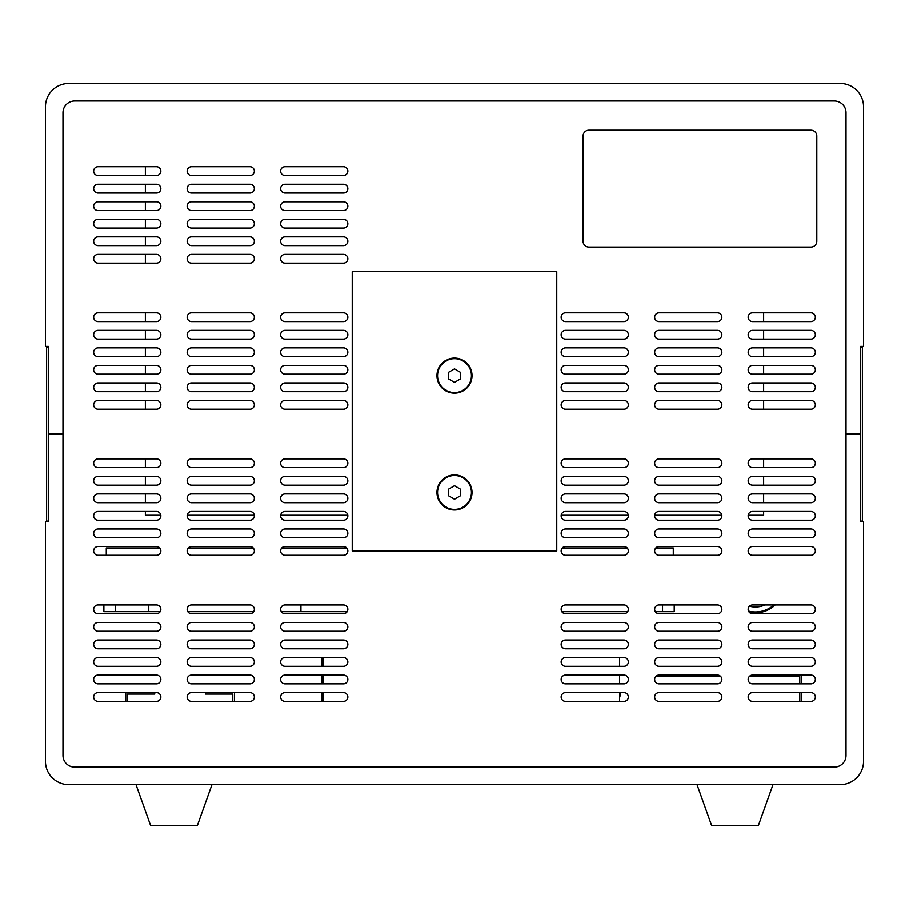 <?xml version="1.0" encoding="UTF-8"?>
<svg xmlns="http://www.w3.org/2000/svg" width="909" height="909" viewBox="0 0 909 909"><rect width="100%" height="100%" fill="white"/><g stroke="black" fill="none" stroke-linecap="round" stroke-linejoin="round"><path stroke-width="1.36" d="M62.982 755.447L62.982 434.048L48.37 434.048L48.37 521.698L45.45 521.698L45.45 761.288A23.373 23.373 0 0 0 68.823 784.66L840.177 784.66A23.373 23.373 0 0 0 863.55 761.288L863.55 521.698L860.63 521.698L860.63 434.048L846.018 434.048L846.018 755.447A11.692 11.692 0 0 1 834.337 767.128L74.663 767.128A11.692 11.692 0 0 1 62.982 755.447M697.01 784.66L711.622 825.565L758.367 825.565L772.98 784.66M136.02 784.66L150.633 825.565L197.378 825.565L211.99 784.66M763.628 312.798L763.628 321.559M763.628 330.319L763.628 339.091M763.628 347.852L763.628 356.623M763.628 365.384L763.628 374.156M763.628 382.916L763.628 391.677M763.628 400.449L763.628 409.209M763.628 458.886L763.628 467.646M763.628 476.418L763.628 485.179M763.628 493.939L763.628 502.711M763.628 511.472L763.628 515.278L748.175 515.278M160.825 515.278L145.372 515.278L145.372 511.472M145.372 502.711L145.372 493.939M145.372 485.179L145.372 476.418M145.372 467.646L145.372 458.886M145.372 409.209L145.372 400.449M145.372 391.677L145.372 382.916M145.372 374.156L145.372 365.384M145.372 356.623L145.372 347.852M145.372 339.091L145.372 330.319M145.372 321.559L145.372 312.798M145.372 263.121L145.372 254.361M145.372 245.589L145.372 236.829M145.372 228.057L145.372 219.296M145.372 210.536L145.372 201.764M145.372 193.003L145.372 184.232M145.372 175.471L145.372 166.699M721.803 515.278L654.685 515.278M628.312 515.278L561.183 515.278M347.817 515.278L280.688 515.278M254.315 515.278L187.197 515.278M620.449 692.624A18.112 18.112 0 0 1 619.586 697.612M321.854 648.799L345.045 648.503M321.854 701.396L321.854 692.624M321.854 683.863L321.854 675.092M321.854 666.331L321.854 657.559M234.522 692.624L234.522 701.396M125.772 701.396L125.772 692.624M775.184 604.974A28.633 28.633 0 0 1 749.152 612.166M801.545 675.092L801.545 683.863M801.545 692.624L801.545 701.396M749.459 606.223A22.793 22.793 0 0 0 764.878 604.974M748.505 611.098A27.759 27.759 0 0 0 773.889 604.974M619.586 701.396L619.586 692.624M619.586 683.863L619.586 675.092M619.586 666.331L619.586 657.559M323.604 701.396L323.604 692.624M323.604 683.863L323.604 675.092M323.604 666.331L323.604 657.559M232.795 701.396L232.795 694.09L205.593 694.09L205.593 692.624M127.555 701.396L127.555 694.09L154.757 694.09L154.757 692.624M799.795 701.396L799.795 692.624M799.795 683.863L799.795 676.557L749.255 676.557M655.764 676.557L720.723 676.557M674.217 604.974L674.217 611.689L655.321 611.689M115.568 604.974L115.568 611.689L103.887 611.689L103.887 604.974M115.568 611.689L160.189 611.689M187.833 611.689L253.679 611.689M281.324 611.689L347.181 611.689M561.819 611.689L627.676 611.689M300.936 611.689L300.936 604.974M148.769 611.689L148.769 604.974M673.285 555.297L673.285 548.002L655.764 548.002M562.262 548.002L627.233 548.002M106.285 555.297L106.285 548.002L159.745 548.002M188.277 548.002L253.236 548.002M281.767 548.002L346.738 548.002M565.523 467.646L623.96 467.646A4.386 4.386 0 0 0 628.346 463.26A4.386 4.386 0 0 0 623.96 458.886L565.523 458.886A4.386 4.386 0 0 0 561.148 463.26A4.386 4.386 0 0 0 565.523 467.646M565.523 485.179L623.96 485.179A4.386 4.386 0 0 0 628.346 480.793A4.386 4.386 0 0 0 623.96 476.418L565.523 476.418A4.386 4.386 0 0 0 561.148 480.793A4.386 4.386 0 0 0 565.523 485.179M565.523 502.711L623.96 502.711A4.386 4.386 0 0 0 628.346 498.325A4.386 4.386 0 0 0 623.96 493.939L565.523 493.939A4.386 4.386 0 0 0 561.148 498.325A4.386 4.386 0 0 0 565.523 502.711M565.523 520.243L623.96 520.243A4.386 4.386 0 0 0 628.346 515.857A4.386 4.386 0 0 0 623.96 511.472L565.523 511.472A4.386 4.386 0 0 0 561.148 515.857A4.386 4.386 0 0 0 565.523 520.243M565.523 537.776L623.96 537.776A4.386 4.386 0 0 0 628.346 533.39A4.386 4.386 0 0 0 623.96 529.004L565.523 529.004A4.386 4.386 0 0 0 561.148 533.39A4.386 4.386 0 0 0 565.523 537.776M565.523 555.297L623.96 555.297A4.386 4.386 0 0 0 628.346 550.922A4.386 4.386 0 0 0 623.96 546.536L565.523 546.536A4.386 4.386 0 0 0 561.148 550.922A4.386 4.386 0 0 0 565.523 555.297M659.025 467.646L717.462 467.646A4.386 4.386 0 0 0 721.848 463.26A4.386 4.386 0 0 0 717.462 458.886L659.025 458.886A4.386 4.386 0 0 0 654.639 463.26A4.386 4.386 0 0 0 659.025 467.646M659.025 485.179L717.462 485.179A4.386 4.386 0 0 0 721.848 480.793A4.386 4.386 0 0 0 717.462 476.418L659.025 476.418A4.386 4.386 0 0 0 654.639 480.793A4.386 4.386 0 0 0 659.025 485.179M659.025 502.711L717.462 502.711A4.386 4.386 0 0 0 721.848 498.325A4.386 4.386 0 0 0 717.462 493.939L659.025 493.939A4.386 4.386 0 0 0 654.639 498.325A4.386 4.386 0 0 0 659.025 502.711M659.025 520.243L717.462 520.243A4.386 4.386 0 0 0 721.848 515.857A4.386 4.386 0 0 0 717.462 511.472L659.025 511.472A4.386 4.386 0 0 0 654.639 515.857A4.386 4.386 0 0 0 659.025 520.243M659.025 537.776L717.462 537.776A4.386 4.386 0 0 0 721.848 533.39A4.386 4.386 0 0 0 717.462 529.004L659.025 529.004A4.386 4.386 0 0 0 654.639 533.39A4.386 4.386 0 0 0 659.025 537.776M659.025 555.297L717.462 555.297A4.386 4.386 0 0 0 721.848 550.922A4.386 4.386 0 0 0 717.462 546.536L659.025 546.536A4.386 4.386 0 0 0 654.639 550.922A4.386 4.386 0 0 0 659.025 555.297M752.527 467.646L810.953 467.646A4.386 4.386 0 0 0 815.339 463.26A4.386 4.386 0 0 0 810.953 458.886L752.527 458.886A4.386 4.386 0 0 0 748.141 463.26A4.386 4.386 0 0 0 752.527 467.646M752.527 485.179L810.953 485.179A4.386 4.386 0 0 0 815.339 480.793A4.386 4.386 0 0 0 810.953 476.418L752.527 476.418A4.386 4.386 0 0 0 748.141 480.793A4.386 4.386 0 0 0 752.527 485.179M752.527 502.711L810.953 502.711A4.386 4.386 0 0 0 815.339 498.325A4.386 4.386 0 0 0 810.953 493.939L752.527 493.939A4.386 4.386 0 0 0 748.141 498.325A4.386 4.386 0 0 0 752.527 502.711M752.527 520.243L810.953 520.243A4.386 4.386 0 0 0 815.339 515.857A4.386 4.386 0 0 0 810.953 511.472L752.527 511.472A4.386 4.386 0 0 0 748.141 515.857A4.386 4.386 0 0 0 752.527 520.243M752.527 537.776L810.953 537.776A4.386 4.386 0 0 0 815.339 533.39A4.386 4.386 0 0 0 810.953 529.004L752.527 529.004A4.386 4.386 0 0 0 748.141 533.39A4.386 4.386 0 0 0 752.527 537.776M752.527 555.297L810.953 555.297A4.386 4.386 0 0 0 815.339 550.922A4.386 4.386 0 0 0 810.953 546.536L752.527 546.536A4.386 4.386 0 0 0 748.141 550.922A4.386 4.386 0 0 0 752.527 555.297M565.523 613.734L623.96 613.734A4.386 4.386 0 0 0 628.346 609.36A4.386 4.386 0 0 0 623.96 604.974L565.523 604.974A4.386 4.386 0 0 0 561.148 609.36A4.386 4.386 0 0 0 565.523 613.734M565.523 631.266L623.96 631.266A4.386 4.386 0 0 0 628.346 626.88A4.386 4.386 0 0 0 623.96 622.506L565.523 622.506A4.386 4.386 0 0 0 561.148 626.88A4.386 4.386 0 0 0 565.523 631.266M565.523 648.799L623.96 648.799A4.386 4.386 0 0 0 628.346 644.413A4.386 4.386 0 0 0 623.96 640.038L565.523 640.038A4.386 4.386 0 0 0 561.148 644.413A4.386 4.386 0 0 0 565.523 648.799M565.523 666.331L623.96 666.331A4.386 4.386 0 0 0 628.346 661.945A4.386 4.386 0 0 0 623.96 657.559L565.523 657.559A4.386 4.386 0 0 0 561.148 661.945A4.386 4.386 0 0 0 565.523 666.331M565.523 683.863L623.96 683.863A4.386 4.386 0 0 0 628.346 679.477A4.386 4.386 0 0 0 623.96 675.092L565.523 675.092A4.386 4.386 0 0 0 561.148 679.477A4.386 4.386 0 0 0 565.523 683.863M565.523 701.396L623.96 701.396A4.386 4.386 0 0 0 628.346 697.01A4.386 4.386 0 0 0 623.96 692.624L565.523 692.624A4.386 4.386 0 0 0 561.148 697.01A4.386 4.386 0 0 0 565.523 701.396M659.025 613.734L717.462 613.734A4.386 4.386 0 0 0 721.848 609.36A4.386 4.386 0 0 0 717.462 604.974L659.025 604.974A4.386 4.386 0 0 0 654.639 609.36A4.386 4.386 0 0 0 659.025 613.734M659.025 631.266L717.462 631.266A4.386 4.386 0 0 0 721.848 626.88A4.386 4.386 0 0 0 717.462 622.506L659.025 622.506A4.386 4.386 0 0 0 654.639 626.88A4.386 4.386 0 0 0 659.025 631.266M659.025 648.799L717.462 648.799A4.386 4.386 0 0 0 721.848 644.413A4.386 4.386 0 0 0 717.462 640.038L659.025 640.038A4.386 4.386 0 0 0 654.639 644.413A4.386 4.386 0 0 0 659.025 648.799M659.025 666.331L717.462 666.331A4.386 4.386 0 0 0 721.848 661.945A4.386 4.386 0 0 0 717.462 657.559L659.025 657.559A4.386 4.386 0 0 0 654.639 661.945A4.386 4.386 0 0 0 659.025 666.331M659.025 683.863L717.462 683.863A4.386 4.386 0 0 0 721.848 679.477A4.386 4.386 0 0 0 717.462 675.092L659.025 675.092A4.386 4.386 0 0 0 654.639 679.477A4.386 4.386 0 0 0 659.025 683.863M659.025 701.396L717.462 701.396A4.386 4.386 0 0 0 721.848 697.01A4.386 4.386 0 0 0 717.462 692.624L659.025 692.624A4.386 4.386 0 0 0 654.639 697.01A4.386 4.386 0 0 0 659.025 701.396M752.527 613.734L810.953 613.734A4.386 4.386 0 0 0 815.339 609.36A4.386 4.386 0 0 0 810.953 604.974L752.527 604.974A4.386 4.386 0 0 0 748.141 609.36A4.386 4.386 0 0 0 752.527 613.734M752.527 631.266L810.953 631.266A4.386 4.386 0 0 0 815.339 626.88A4.386 4.386 0 0 0 810.953 622.506L752.527 622.506A4.386 4.386 0 0 0 748.141 626.88A4.386 4.386 0 0 0 752.527 631.266M752.527 648.799L810.953 648.799A4.386 4.386 0 0 0 815.339 644.413A4.386 4.386 0 0 0 810.953 640.038L752.527 640.038A4.386 4.386 0 0 0 748.141 644.413A4.386 4.386 0 0 0 752.527 648.799M752.527 666.331L810.953 666.331A4.386 4.386 0 0 0 815.339 661.945A4.386 4.386 0 0 0 810.953 657.559L752.527 657.559A4.386 4.386 0 0 0 748.141 661.945A4.386 4.386 0 0 0 752.527 666.331M752.527 683.863L810.953 683.863A4.386 4.386 0 0 0 815.339 679.477A4.386 4.386 0 0 0 810.953 675.092L752.527 675.092A4.386 4.386 0 0 0 748.141 679.477A4.386 4.386 0 0 0 752.527 683.863M752.527 701.396L810.953 701.396A4.386 4.386 0 0 0 815.339 697.01A4.386 4.386 0 0 0 810.953 692.624L752.527 692.624A4.386 4.386 0 0 0 748.141 697.01A4.386 4.386 0 0 0 752.527 701.396M343.477 467.646L285.04 467.646A4.386 4.386 0 0 1 280.654 463.26A4.386 4.386 0 0 1 285.04 458.886L343.477 458.886A4.386 4.386 0 0 1 347.852 463.26A4.386 4.386 0 0 1 343.477 467.646M343.477 485.179L285.04 485.179A4.386 4.386 0 0 1 280.654 480.793A4.386 4.386 0 0 1 285.04 476.418L343.477 476.418A4.386 4.386 0 0 1 347.852 480.793A4.386 4.386 0 0 1 343.477 485.179M343.477 502.711L285.04 502.711A4.386 4.386 0 0 1 280.654 498.325A4.386 4.386 0 0 1 285.04 493.939L343.477 493.939A4.386 4.386 0 0 1 347.852 498.325A4.386 4.386 0 0 1 343.477 502.711M343.477 520.243L285.04 520.243A4.386 4.386 0 0 1 280.654 515.857A4.386 4.386 0 0 1 285.04 511.472L343.477 511.472A4.386 4.386 0 0 1 347.852 515.857A4.386 4.386 0 0 1 343.477 520.243M343.477 537.776L285.04 537.776A4.386 4.386 0 0 1 280.654 533.39A4.386 4.386 0 0 1 285.04 529.004L343.477 529.004A4.386 4.386 0 0 1 347.852 533.39A4.386 4.386 0 0 1 343.477 537.776M343.477 555.297L285.04 555.297A4.386 4.386 0 0 1 280.654 550.922A4.386 4.386 0 0 1 285.04 546.536L343.477 546.536A4.386 4.386 0 0 1 347.852 550.922A4.386 4.386 0 0 1 343.477 555.297M249.975 467.646L191.538 467.646A4.386 4.386 0 0 1 187.152 463.26A4.386 4.386 0 0 1 191.538 458.886L249.975 458.886A4.386 4.386 0 0 1 254.361 463.26A4.386 4.386 0 0 1 249.975 467.646M249.975 485.179L191.538 485.179A4.386 4.386 0 0 1 187.152 480.793A4.386 4.386 0 0 1 191.538 476.418L249.975 476.418A4.386 4.386 0 0 1 254.361 480.793A4.386 4.386 0 0 1 249.975 485.179M249.975 502.711L191.538 502.711A4.386 4.386 0 0 1 187.152 498.325A4.386 4.386 0 0 1 191.538 493.939L249.975 493.939A4.386 4.386 0 0 1 254.361 498.325A4.386 4.386 0 0 1 249.975 502.711M249.975 520.243L191.538 520.243A4.386 4.386 0 0 1 187.152 515.857A4.386 4.386 0 0 1 191.538 511.472L249.975 511.472A4.386 4.386 0 0 1 254.361 515.857A4.386 4.386 0 0 1 249.975 520.243M249.975 537.776L191.538 537.776A4.386 4.386 0 0 1 187.152 533.39A4.386 4.386 0 0 1 191.538 529.004L249.975 529.004A4.386 4.386 0 0 1 254.361 533.39A4.386 4.386 0 0 1 249.975 537.776M249.975 555.297L191.538 555.297A4.386 4.386 0 0 1 187.152 550.922A4.386 4.386 0 0 1 191.538 546.536L249.975 546.536A4.386 4.386 0 0 1 254.361 550.922A4.386 4.386 0 0 1 249.975 555.297M156.473 467.646L98.047 467.646A4.386 4.386 0 0 1 93.661 463.26A4.386 4.386 0 0 1 98.047 458.886L156.473 458.886A4.386 4.386 0 0 1 160.859 463.26A4.386 4.386 0 0 1 156.473 467.646M156.473 485.179L98.047 485.179A4.386 4.386 0 0 1 93.661 480.793A4.386 4.386 0 0 1 98.047 476.418L156.473 476.418A4.386 4.386 0 0 1 160.859 480.793A4.386 4.386 0 0 1 156.473 485.179M156.473 502.711L98.047 502.711A4.386 4.386 0 0 1 93.661 498.325A4.386 4.386 0 0 1 98.047 493.939L156.473 493.939A4.386 4.386 0 0 1 160.859 498.325A4.386 4.386 0 0 1 156.473 502.711M156.473 520.243L98.047 520.243A4.386 4.386 0 0 1 93.661 515.857A4.386 4.386 0 0 1 98.047 511.472L156.473 511.472A4.386 4.386 0 0 1 160.859 515.857A4.386 4.386 0 0 1 156.473 520.243M156.473 537.776L98.047 537.776A4.386 4.386 0 0 1 93.661 533.39A4.386 4.386 0 0 1 98.047 529.004L156.473 529.004A4.386 4.386 0 0 1 160.859 533.39A4.386 4.386 0 0 1 156.473 537.776M156.473 555.297L98.047 555.297A4.386 4.386 0 0 1 93.661 550.922A4.386 4.386 0 0 1 98.047 546.536L156.473 546.536A4.386 4.386 0 0 1 160.859 550.922A4.386 4.386 0 0 1 156.473 555.297M343.477 613.734L285.04 613.734A4.386 4.386 0 0 1 280.654 609.36A4.386 4.386 0 0 1 285.04 604.974L343.477 604.974A4.386 4.386 0 0 1 347.852 609.36A4.386 4.386 0 0 1 343.477 613.734M343.477 631.266L285.04 631.266A4.386 4.386 0 0 1 280.654 626.88A4.386 4.386 0 0 1 285.04 622.506L343.477 622.506A4.386 4.386 0 0 1 347.852 626.88A4.386 4.386 0 0 1 343.477 631.266M343.477 648.799L285.04 648.799A4.386 4.386 0 0 1 280.654 644.413A4.386 4.386 0 0 1 285.04 640.038L343.477 640.038A4.386 4.386 0 0 1 347.852 644.413A4.386 4.386 0 0 1 343.477 648.799M343.477 666.331L285.04 666.331A4.386 4.386 0 0 1 280.654 661.945A4.386 4.386 0 0 1 285.04 657.559L343.477 657.559A4.386 4.386 0 0 1 347.852 661.945A4.386 4.386 0 0 1 343.477 666.331M343.477 683.863L285.04 683.863A4.386 4.386 0 0 1 280.654 679.477A4.386 4.386 0 0 1 285.04 675.092L343.477 675.092A4.386 4.386 0 0 1 347.852 679.477A4.386 4.386 0 0 1 343.477 683.863M343.477 701.396L285.04 701.396A4.386 4.386 0 0 1 280.654 697.01A4.386 4.386 0 0 1 285.04 692.624L343.477 692.624A4.386 4.386 0 0 1 347.852 697.01A4.386 4.386 0 0 1 343.477 701.396M249.975 613.734L191.538 613.734A4.386 4.386 0 0 1 187.152 609.36A4.386 4.386 0 0 1 191.538 604.974L249.975 604.974A4.386 4.386 0 0 1 254.361 609.36A4.386 4.386 0 0 1 249.975 613.734M249.975 631.266L191.538 631.266A4.386 4.386 0 0 1 187.152 626.88A4.386 4.386 0 0 1 191.538 622.506L249.975 622.506A4.386 4.386 0 0 1 254.361 626.88A4.386 4.386 0 0 1 249.975 631.266M249.975 648.799L191.538 648.799A4.386 4.386 0 0 1 187.152 644.413A4.386 4.386 0 0 1 191.538 640.038L249.975 640.038A4.386 4.386 0 0 1 254.361 644.413A4.386 4.386 0 0 1 249.975 648.799M249.975 666.331L191.538 666.331A4.386 4.386 0 0 1 187.152 661.945A4.386 4.386 0 0 1 191.538 657.559L249.975 657.559A4.386 4.386 0 0 1 254.361 661.945A4.386 4.386 0 0 1 249.975 666.331M249.975 683.863L191.538 683.863A4.386 4.386 0 0 1 187.152 679.477A4.386 4.386 0 0 1 191.538 675.092L249.975 675.092A4.386 4.386 0 0 1 254.361 679.477A4.386 4.386 0 0 1 249.975 683.863M249.975 701.396L191.538 701.396A4.386 4.386 0 0 1 187.152 697.01A4.386 4.386 0 0 1 191.538 692.624L249.975 692.624A4.386 4.386 0 0 1 254.361 697.01A4.386 4.386 0 0 1 249.975 701.396M156.473 613.734L98.047 613.734A4.386 4.386 0 0 1 93.661 609.36A4.386 4.386 0 0 1 98.047 604.974L156.473 604.974A4.386 4.386 0 0 1 160.859 609.36A4.386 4.386 0 0 1 156.473 613.734M156.473 631.266L98.047 631.266A4.386 4.386 0 0 1 93.661 626.88A4.386 4.386 0 0 1 98.047 622.506L156.473 622.506A4.386 4.386 0 0 1 160.859 626.88A4.386 4.386 0 0 1 156.473 631.266M156.473 648.799L98.047 648.799A4.386 4.386 0 0 1 93.661 644.413A4.386 4.386 0 0 1 98.047 640.038L156.473 640.038A4.386 4.386 0 0 1 160.859 644.413A4.386 4.386 0 0 1 156.473 648.799M156.473 666.331L98.047 666.331A4.386 4.386 0 0 1 93.661 661.945A4.386 4.386 0 0 1 98.047 657.559L156.473 657.559A4.386 4.386 0 0 1 160.859 661.945A4.386 4.386 0 0 1 156.473 666.331M156.473 683.863L98.047 683.863A4.386 4.386 0 0 1 93.661 679.477A4.386 4.386 0 0 1 98.047 675.092L156.473 675.092A4.386 4.386 0 0 1 160.859 679.477A4.386 4.386 0 0 1 156.473 683.863M156.473 701.396L98.047 701.396A4.386 4.386 0 0 1 93.661 697.01A4.386 4.386 0 0 1 98.047 692.624L156.473 692.624A4.386 4.386 0 0 1 160.859 697.01A4.386 4.386 0 0 1 156.473 701.396M565.523 400.449L623.96 400.449A4.386 4.386 0 0 1 628.346 404.835A4.386 4.386 0 0 1 623.96 409.209L565.523 409.209A4.386 4.386 0 0 1 561.148 404.835A4.386 4.386 0 0 1 565.523 400.449M565.523 382.916L623.96 382.916A4.386 4.386 0 0 1 628.346 387.302A4.386 4.386 0 0 1 623.96 391.677L565.523 391.677A4.386 4.386 0 0 1 561.148 387.302A4.386 4.386 0 0 1 565.523 382.916M565.523 365.384L623.96 365.384A4.386 4.386 0 0 1 628.346 369.77A4.386 4.386 0 0 1 623.96 374.156L565.523 374.156A4.386 4.386 0 0 1 561.148 369.77A4.386 4.386 0 0 1 565.523 365.384M565.523 347.852L623.96 347.852A4.386 4.386 0 0 1 628.346 352.238A4.386 4.386 0 0 1 623.96 356.623L565.523 356.623A4.386 4.386 0 0 1 561.148 352.238A4.386 4.386 0 0 1 565.523 347.852M565.523 330.319L623.96 330.319A4.386 4.386 0 0 1 628.346 334.705A4.386 4.386 0 0 1 623.96 339.091L565.523 339.091A4.386 4.386 0 0 1 561.148 334.705A4.386 4.386 0 0 1 565.523 330.319M565.523 312.798L623.96 312.798A4.386 4.386 0 0 1 628.346 317.173A4.386 4.386 0 0 1 623.96 321.559L565.523 321.559A4.386 4.386 0 0 1 561.148 317.173A4.386 4.386 0 0 1 565.523 312.798M659.025 400.449L717.462 400.449A4.386 4.386 0 0 1 721.848 404.835A4.386 4.386 0 0 1 717.462 409.209L659.025 409.209A4.386 4.386 0 0 1 654.639 404.835A4.386 4.386 0 0 1 659.025 400.449M659.025 382.916L717.462 382.916A4.386 4.386 0 0 1 721.848 387.302A4.386 4.386 0 0 1 717.462 391.677L659.025 391.677A4.386 4.386 0 0 1 654.639 387.302A4.386 4.386 0 0 1 659.025 382.916M659.025 365.384L717.462 365.384A4.386 4.386 0 0 1 721.848 369.77A4.386 4.386 0 0 1 717.462 374.156L659.025 374.156A4.386 4.386 0 0 1 654.639 369.77A4.386 4.386 0 0 1 659.025 365.384M659.025 347.852L717.462 347.852A4.386 4.386 0 0 1 721.848 352.238A4.386 4.386 0 0 1 717.462 356.623L659.025 356.623A4.386 4.386 0 0 1 654.639 352.238A4.386 4.386 0 0 1 659.025 347.852M659.025 330.319L717.462 330.319A4.386 4.386 0 0 1 721.848 334.705A4.386 4.386 0 0 1 717.462 339.091L659.025 339.091A4.386 4.386 0 0 1 654.639 334.705A4.386 4.386 0 0 1 659.025 330.319M659.025 312.798L717.462 312.798A4.386 4.386 0 0 1 721.848 317.173A4.386 4.386 0 0 1 717.462 321.559L659.025 321.559A4.386 4.386 0 0 1 654.639 317.173A4.386 4.386 0 0 1 659.025 312.798M752.527 400.449L810.953 400.449A4.386 4.386 0 0 1 815.339 404.835A4.386 4.386 0 0 1 810.953 409.209L752.527 409.209A4.386 4.386 0 0 1 748.141 404.835A4.386 4.386 0 0 1 752.527 400.449M752.527 382.916L810.953 382.916A4.386 4.386 0 0 1 815.339 387.302A4.386 4.386 0 0 1 810.953 391.677L752.527 391.677A4.386 4.386 0 0 1 748.141 387.302A4.386 4.386 0 0 1 752.527 382.916M752.527 365.384L810.953 365.384A4.386 4.386 0 0 1 815.339 369.77A4.386 4.386 0 0 1 810.953 374.156L752.527 374.156A4.386 4.386 0 0 1 748.141 369.77A4.386 4.386 0 0 1 752.527 365.384M752.527 347.852L810.953 347.852A4.386 4.386 0 0 1 815.339 352.238A4.386 4.386 0 0 1 810.953 356.623L752.527 356.623A4.386 4.386 0 0 1 748.141 352.238A4.386 4.386 0 0 1 752.527 347.852M752.527 330.319L810.953 330.319A4.386 4.386 0 0 1 815.339 334.705A4.386 4.386 0 0 1 810.953 339.091L752.527 339.091A4.386 4.386 0 0 1 748.141 334.705A4.386 4.386 0 0 1 752.527 330.319M752.527 312.798L810.953 312.798A4.386 4.386 0 0 1 815.339 317.173A4.386 4.386 0 0 1 810.953 321.559L752.527 321.559A4.386 4.386 0 0 1 748.141 317.173A4.386 4.386 0 0 1 752.527 312.798M343.477 400.449L285.04 400.449A4.386 4.386 0 0 0 280.654 404.835A4.386 4.386 0 0 0 285.04 409.209L343.477 409.209A4.386 4.386 0 0 0 347.852 404.835A4.386 4.386 0 0 0 343.477 400.449M343.477 382.916L285.04 382.916A4.386 4.386 0 0 0 280.654 387.302A4.386 4.386 0 0 0 285.04 391.677L343.477 391.677A4.386 4.386 0 0 0 347.852 387.302A4.386 4.386 0 0 0 343.477 382.916M343.477 365.384L285.04 365.384A4.386 4.386 0 0 0 280.654 369.77A4.386 4.386 0 0 0 285.04 374.156L343.477 374.156A4.386 4.386 0 0 0 347.852 369.77A4.386 4.386 0 0 0 343.477 365.384M343.477 347.852L285.04 347.852A4.386 4.386 0 0 0 280.654 352.238A4.386 4.386 0 0 0 285.04 356.623L343.477 356.623A4.386 4.386 0 0 0 347.852 352.238A4.386 4.386 0 0 0 343.477 347.852M343.477 330.319L285.04 330.319A4.386 4.386 0 0 0 280.654 334.705A4.386 4.386 0 0 0 285.04 339.091L343.477 339.091A4.386 4.386 0 0 0 347.852 334.705A4.386 4.386 0 0 0 343.477 330.319M343.477 312.798L285.04 312.798A4.386 4.386 0 0 0 280.654 317.173A4.386 4.386 0 0 0 285.04 321.559L343.477 321.559A4.386 4.386 0 0 0 347.852 317.173A4.386 4.386 0 0 0 343.477 312.798M249.975 400.449L191.538 400.449A4.386 4.386 0 0 0 187.152 404.835A4.386 4.386 0 0 0 191.538 409.209L249.975 409.209A4.386 4.386 0 0 0 254.361 404.835A4.386 4.386 0 0 0 249.975 400.449M249.975 382.916L191.538 382.916A4.386 4.386 0 0 0 187.152 387.302A4.386 4.386 0 0 0 191.538 391.677L249.975 391.677A4.386 4.386 0 0 0 254.361 387.302A4.386 4.386 0 0 0 249.975 382.916M249.975 365.384L191.538 365.384A4.386 4.386 0 0 0 187.152 369.77A4.386 4.386 0 0 0 191.538 374.156L249.975 374.156A4.386 4.386 0 0 0 254.361 369.77A4.386 4.386 0 0 0 249.975 365.384M249.975 347.852L191.538 347.852A4.386 4.386 0 0 0 187.152 352.238A4.386 4.386 0 0 0 191.538 356.623L249.975 356.623A4.386 4.386 0 0 0 254.361 352.238A4.386 4.386 0 0 0 249.975 347.852M249.975 330.319L191.538 330.319A4.386 4.386 0 0 0 187.152 334.705A4.386 4.386 0 0 0 191.538 339.091L249.975 339.091A4.386 4.386 0 0 0 254.361 334.705A4.386 4.386 0 0 0 249.975 330.319M249.975 312.798L191.538 312.798A4.386 4.386 0 0 0 187.152 317.173A4.386 4.386 0 0 0 191.538 321.559L249.975 321.559A4.386 4.386 0 0 0 254.361 317.173A4.386 4.386 0 0 0 249.975 312.798M156.473 400.449L98.047 400.449A4.386 4.386 0 0 0 93.661 404.835A4.386 4.386 0 0 0 98.047 409.209L156.473 409.209A4.386 4.386 0 0 0 160.859 404.835A4.386 4.386 0 0 0 156.473 400.449M156.473 382.916L98.047 382.916A4.386 4.386 0 0 0 93.661 387.302A4.386 4.386 0 0 0 98.047 391.677L156.473 391.677A4.386 4.386 0 0 0 160.859 387.302A4.386 4.386 0 0 0 156.473 382.916M156.473 365.384L98.047 365.384A4.386 4.386 0 0 0 93.661 369.77A4.386 4.386 0 0 0 98.047 374.156L156.473 374.156A4.386 4.386 0 0 0 160.859 369.77A4.386 4.386 0 0 0 156.473 365.384M156.473 347.852L98.047 347.852A4.386 4.386 0 0 0 93.661 352.238A4.386 4.386 0 0 0 98.047 356.623L156.473 356.623A4.386 4.386 0 0 0 160.859 352.238A4.386 4.386 0 0 0 156.473 347.852M156.473 330.319L98.047 330.319A4.386 4.386 0 0 0 93.661 334.705A4.386 4.386 0 0 0 98.047 339.091L156.473 339.091A4.386 4.386 0 0 0 160.859 334.705A4.386 4.386 0 0 0 156.473 330.319M156.473 312.798L98.047 312.798A4.386 4.386 0 0 0 93.661 317.173A4.386 4.386 0 0 0 98.047 321.559L156.473 321.559A4.386 4.386 0 0 0 160.859 317.173A4.386 4.386 0 0 0 156.473 312.798M343.477 254.361L285.04 254.361A4.386 4.386 0 0 0 280.654 258.735A4.386 4.386 0 0 0 285.04 263.121L343.477 263.121A4.386 4.386 0 0 0 347.852 258.735A4.386 4.386 0 0 0 343.477 254.361M343.477 236.829L285.04 236.829A4.386 4.386 0 0 0 280.654 241.215A4.386 4.386 0 0 0 285.04 245.589L343.477 245.589A4.386 4.386 0 0 0 347.852 241.215A4.386 4.386 0 0 0 343.477 236.829M343.477 219.296L285.04 219.296A4.386 4.386 0 0 0 280.654 223.682A4.386 4.386 0 0 0 285.04 228.057L343.477 228.057A4.386 4.386 0 0 0 347.852 223.682A4.386 4.386 0 0 0 343.477 219.296M343.477 201.764L285.04 201.764A4.386 4.386 0 0 0 280.654 206.15A4.386 4.386 0 0 0 285.04 210.536L343.477 210.536A4.386 4.386 0 0 0 347.852 206.15A4.386 4.386 0 0 0 343.477 201.764M343.477 184.232L285.04 184.232A4.386 4.386 0 0 0 280.654 188.618A4.386 4.386 0 0 0 285.04 193.003L343.477 193.003A4.386 4.386 0 0 0 347.852 188.618A4.386 4.386 0 0 0 343.477 184.232M343.477 166.699L285.04 166.699A4.386 4.386 0 0 0 280.654 171.085A4.386 4.386 0 0 0 285.04 175.471L343.477 175.471A4.386 4.386 0 0 0 347.852 171.085A4.386 4.386 0 0 0 343.477 166.699M249.975 254.361L191.538 254.361A4.386 4.386 0 0 0 187.152 258.735A4.386 4.386 0 0 0 191.538 263.121L249.975 263.121A4.386 4.386 0 0 0 254.361 258.735A4.386 4.386 0 0 0 249.975 254.361M249.975 236.829L191.538 236.829A4.386 4.386 0 0 0 187.152 241.215A4.386 4.386 0 0 0 191.538 245.589L249.975 245.589A4.386 4.386 0 0 0 254.361 241.215A4.386 4.386 0 0 0 249.975 236.829M249.975 219.296L191.538 219.296A4.386 4.386 0 0 0 187.152 223.682A4.386 4.386 0 0 0 191.538 228.057L249.975 228.057A4.386 4.386 0 0 0 254.361 223.682A4.386 4.386 0 0 0 249.975 219.296M249.975 201.764L191.538 201.764A4.386 4.386 0 0 0 187.152 206.15A4.386 4.386 0 0 0 191.538 210.536L249.975 210.536A4.386 4.386 0 0 0 254.361 206.15A4.386 4.386 0 0 0 249.975 201.764M249.975 184.232L191.538 184.232A4.386 4.386 0 0 0 187.152 188.618A4.386 4.386 0 0 0 191.538 193.003L249.975 193.003A4.386 4.386 0 0 0 254.361 188.618A4.386 4.386 0 0 0 249.975 184.232M249.975 166.699L191.538 166.699A4.386 4.386 0 0 0 187.152 171.085A4.386 4.386 0 0 0 191.538 175.471L249.975 175.471A4.386 4.386 0 0 0 254.361 171.085A4.386 4.386 0 0 0 249.975 166.699M156.473 254.361L98.047 254.361A4.386 4.386 0 0 0 93.661 258.735A4.386 4.386 0 0 0 98.047 263.121L156.473 263.121A4.386 4.386 0 0 0 160.859 258.735A4.386 4.386 0 0 0 156.473 254.361M156.473 236.829L98.047 236.829A4.386 4.386 0 0 0 93.661 241.215A4.386 4.386 0 0 0 98.047 245.589L156.473 245.589A4.386 4.386 0 0 0 160.859 241.215A4.386 4.386 0 0 0 156.473 236.829M156.473 219.296L98.047 219.296A4.386 4.386 0 0 0 93.661 223.682A4.386 4.386 0 0 0 98.047 228.057L156.473 228.057A4.386 4.386 0 0 0 160.859 223.682A4.386 4.386 0 0 0 156.473 219.296M156.473 201.764L98.047 201.764A4.386 4.386 0 0 0 93.661 206.15A4.386 4.386 0 0 0 98.047 210.536L156.473 210.536A4.386 4.386 0 0 0 160.859 206.15A4.386 4.386 0 0 0 156.473 201.764M156.473 184.232L98.047 184.232A4.386 4.386 0 0 0 93.661 188.618A4.386 4.386 0 0 0 98.047 193.003L156.473 193.003A4.386 4.386 0 0 0 160.859 188.618A4.386 4.386 0 0 0 156.473 184.232M156.473 166.699L98.047 166.699A4.386 4.386 0 0 0 93.661 171.085A4.386 4.386 0 0 0 98.047 175.471L156.473 175.471A4.386 4.386 0 0 0 160.859 171.085A4.386 4.386 0 0 0 156.473 166.699M352.238 271.598L352.238 550.922L556.763 550.922L556.763 271.598L352.238 271.598M436.968 492.485A17.532 17.532 0 0 0 454.5 510.017A17.532 17.532 0 0 0 472.032 492.485A17.532 17.532 0 0 0 454.5 474.952A17.532 17.532 0 0 0 436.968 492.485M436.968 375.61A17.532 17.532 0 0 0 454.5 393.142A17.532 17.532 0 0 0 472.032 375.61A17.532 17.532 0 0 0 454.5 358.078A17.532 17.532 0 0 0 436.968 375.61M471.441 375.61A16.941 16.941 0 0 1 454.5 392.563A16.941 16.941 0 0 1 437.559 375.61A16.941 16.941 0 0 1 454.5 358.669A16.941 16.941 0 0 1 471.441 375.61M454.5 368.861L448.66 372.236L448.66 378.985L454.5 382.359L460.34 378.985L460.34 372.236L454.5 368.861M471.441 492.485A16.941 16.941 0 0 1 454.5 509.426A16.941 16.941 0 0 1 437.559 492.485A16.941 16.941 0 0 1 454.5 475.532A16.941 16.941 0 0 1 471.441 492.485M454.5 485.736L448.66 489.11L448.66 495.859L454.5 499.234L460.34 495.859L460.34 489.11L454.5 485.736M846.018 112.648L846.018 434.048L860.63 434.048L860.63 346.397L863.55 346.397L863.55 106.808A23.373 23.373 0 0 0 840.177 83.435L68.823 83.435A23.373 23.373 0 0 0 45.45 106.808L45.45 346.397L48.37 346.397L48.37 434.048L62.982 434.048L62.982 112.648A11.692 11.692 0 0 1 74.663 100.967L834.337 100.967A11.692 11.692 0 0 1 846.018 112.648M48.37 346.977L46.62 346.977L46.62 521.118L48.37 521.118M860.63 521.118L862.38 521.118L862.38 346.977L860.63 346.977M816.805 136.02A5.84 5.84 0 0 0 810.953 130.18L588.907 130.18A5.84 5.84 0 0 0 583.055 136.02L583.055 241.215A5.84 5.84 0 0 0 588.907 247.055L810.953 247.055A5.84 5.84 0 0 0 816.805 241.215L816.805 136.02M662.536 604.974L662.536 611.689"/></g></svg>
